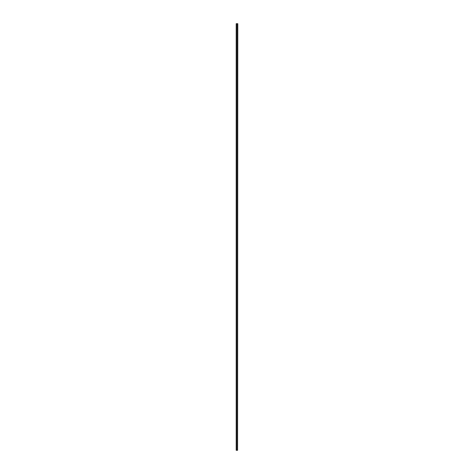 <?xml version="1.0" encoding="UTF-8"?>
<svg xmlns="http://www.w3.org/2000/svg" width="474" height="474" viewBox="0 0 474 474"><rect width="100%" height="100%" fill="white"/><g stroke="black" fill="none" stroke-linecap="round" stroke-linejoin="round"><path stroke-width="0.71" d="M237.587 23.7L237.587 450.3L236.2 450.3L236.2 23.7L237.8 23.7L237.587 450.3M237.415 23.7L237.415 450.3M236.585 450.3L236.585 23.7"/></g></svg>
